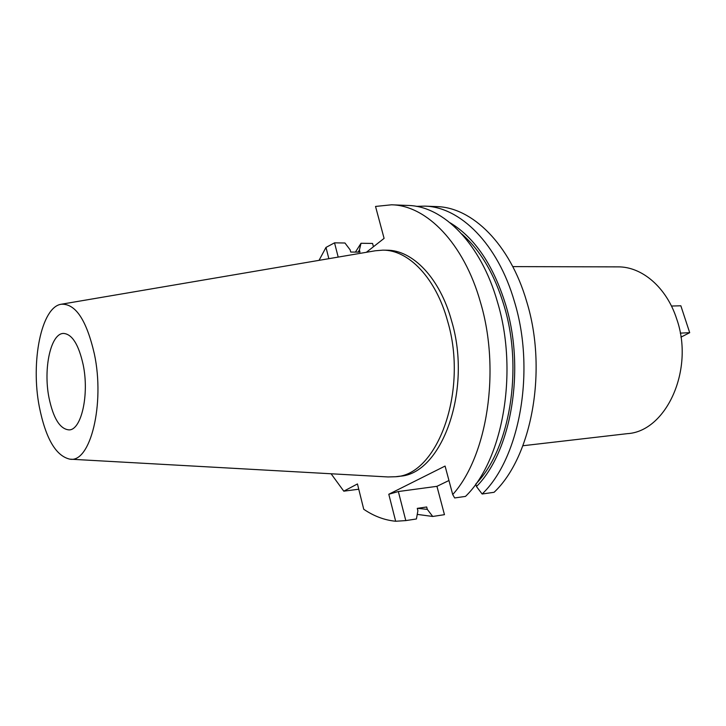 <?xml version="1.0" encoding="UTF-8"?>
<svg xmlns="http://www.w3.org/2000/svg" width="726" height="726" viewBox="0 0 726 726"><rect width="100%" height="100%" fill="white"/><g stroke="black" fill="none" stroke-linecap="round" stroke-linejoin="round"><path stroke-width="1.09" d="M48.987 397.721C53.316 418.43 60.013 429.157 69.07 429.892C81.348 430.173 89.443 394.563 83.172 364.751C78.68 344.596 72.164 334.16 63.625 333.443C50.784 333.08 43.115 368.545 48.987 397.721M94.371 353.961C105.098 404.164 90.296 463.097 69.95 459.177C55.956 456.064 45.756 438.667 39.358 407.005C30.483 362.083 41.282 306.998 61.202 304.248C75.45 303.368 86.503 319.939 94.371 353.961M61.501 304.194L375.269 250.779L382.856 250.152C408.575 249.871 435.909 277.976 447.606 321.128C468.488 390.915 437.524 475.049 395.643 476.728L388.038 476.955L70.25 459.186M395.643 476.728L399.545 476.229C441.499 474.541 472.526 390.606 451.626 321.001C439.929 277.958 412.55 249.925 386.786 250.198L382.856 250.152M388.791 494.252L395.661 521.25L405.807 520.596L398.347 491.538L388.791 494.252L445.083 466.065L452.715 494.56L454.676 497.954L465.502 496.402C502.8 460.438 518.718 372.021 497.464 302.016C480.866 243.473 443.178 206.039 408.076 205.458L391.55 204.796C426.407 205.358 463.923 243.165 480.494 302.361C500.822 370.451 487.255 456.355 452.715 494.56M395.661 521.25C384.535 520.17 373.899 516.177 363.735 509.262L357.446 483.943L343.788 491.175L331.092 473.769M319.041 260.353L325.983 247.421L334.532 242.838L338.189 257.095M328.851 258.683L325.983 247.421M366.349 252.303L384.09 238.382L375.533 206.438L391.55 204.796M398.347 491.538L436.943 486.329L448.949 480.512M482.137 494.007L494.088 492.292C531.786 456.808 547.939 370.069 526.631 301.417C509.988 244 472.036 207.209 436.535 206.592L424.628 206.12C459.966 206.719 497.818 243.773 514.444 301.662C535.734 370.886 519.68 458.324 482.137 494.007L476.474 486.538L475.793 484.051M355.431 252.085L361.022 243.264L372.574 243.446L373.445 246.731M436.943 486.329L444.457 514.67L432.723 516.467L417.241 514.389M416.316 206.365L424.628 206.12M450.129 222.8C474.813 237.683 493.362 265.072 505.75 304.965C525.542 369.906 511.177 451.79 476.474 486.538M475.875 483.943C509.652 449.476 523.455 369.461 504.143 305.964C494.542 274.201 480.412 250.198 461.763 233.953M361.022 243.264L359.424 249.998L359.987 252.14L350.712 252.04L350.15 249.88L344.959 243.001L334.532 242.838M343.788 491.175L358.753 489.224M358.027 252.113L359.424 249.998M405.807 520.596L416.415 518.972L417.895 510.777L417.269 508.372L426.688 506.984L427.315 509.38L432.723 516.467M427.315 509.38L417.523 508.336M522.892 445.746L627.364 433.649C666.123 431.543 694.682 369.661 676.705 318.995C666.613 287.396 641.902 266.524 617.944 266.878L512.783 266.614M671.45 306.036L680.852 305.791L689.7 332.69L680.934 337.163M680.28 333.125L689.7 332.69"/></g></svg>
